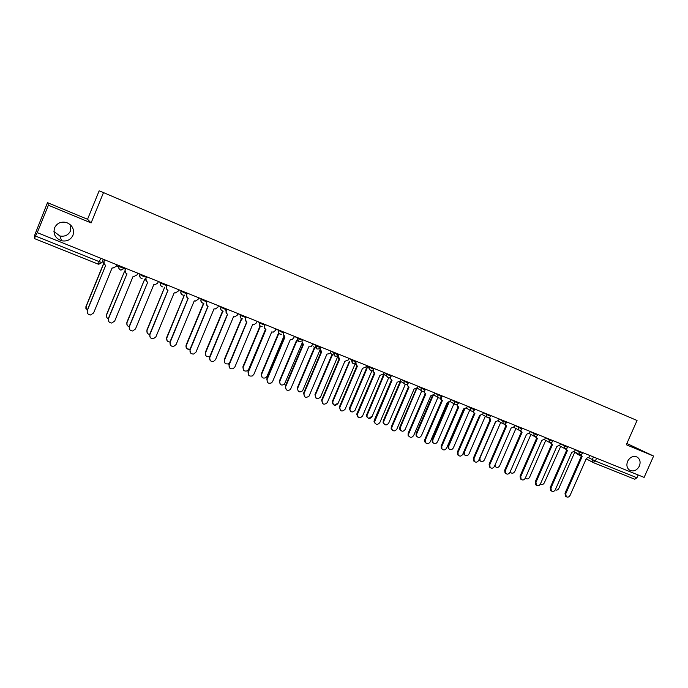 <?xml version="1.0" encoding="UTF-8"?>
<svg xmlns="http://www.w3.org/2000/svg" width="688" height="688" viewBox="0 0 688 688"><rect width="100%" height="100%" fill="white"/><g stroke="black" fill="none" stroke-linecap="round" stroke-linejoin="round"><path stroke-width="1.03" d="M70.769 225.105L70.529 230.867C68.379 235.115 64.844 236.818 59.925 235.975L53.931 231.529M72.954 235.313C70.666 239.845 66.899 241.669 61.645 240.774C55.315 238.392 52.967 234.075 54.584 227.831C57.052 223.067 61.017 221.304 66.495 222.525C72.438 225.114 74.588 229.379 72.954 235.313M639.367 466.094C636.864 470.489 633.648 471.873 629.718 470.248C626.897 468.184 626.2 465.2 627.619 461.304C630.027 457.021 633.166 455.594 637.036 457.021C640.038 459.034 640.82 462.061 639.367 466.094M47.489 202.642L48.384 205.222L91.108 222.929L103.501 192.597L99.149 190.843L87.539 219.274L47.489 202.642L34.4 235.864L34.4 238.564L35.501 236.044L99.382 261.715L101.962 262.567L103.312 259.281M48.384 205.222L37.247 232.639L644.123 477.395L653.6 456.058L626.871 443.485M103.501 192.597L637.045 420.48L626.312 444.749L653.6 456.058M37.247 232.639L35.501 236.044M638.163 474.995L636.942 477.747L634.8 479.235L593.34 462.611M87.539 219.274L91.108 222.929M580.818 454.665L582.117 456.565L565.76 493.726L566.207 496.633C567.712 497.57 569.002 497.157 570.085 495.377L586.425 458.294L589.384 456.952L589.994 455.568M566.078 496.555L565.459 496.168L565.011 493.262L581.343 456.17M581.188 456.092L580.096 454.682M555.276 489.847C556.721 490.492 557.899 490.011 558.819 488.428L574.79 452.111L575.254 452.257M566.061 448.679L567.376 450.649L550.95 488.05L551.372 490.948C552.894 491.946 554.218 491.542 555.336 489.736L571.745 452.403L574.729 451.053L575.349 449.66M551.329 490.922L550.649 490.492L550.219 487.594L566.62 450.262M566.482 450.184L565.347 448.722M551.122 442.616L552.455 444.654L535.952 482.314L536.348 485.186C537.896 486.244 539.246 485.857 540.39 484.008L556.876 446.435L559.894 445.076L560.514 443.674M536.373 485.212L535.634 484.73L535.238 481.858L551.716 444.276M551.578 444.199L550.417 442.685M540.415 484.034L540.415 484.034C541.92 485.014 543.219 484.619 544.311 482.856L560.686 446.426M525.357 477.997L525.649 478.358C527.171 479.398 528.496 479.02 529.614 477.214L545.73 440.423M535.986 436.467L537.345 438.591L520.764 476.492L521.126 479.347C522.691 480.482 524.075 480.104 525.262 478.22L541.817 440.389L544.87 439.03L545.489 437.611M521.194 479.424L520.429 478.9L520.068 476.053L536.623 438.213M536.477 438.136L535.298 436.57M520.661 430.232L522.037 432.442L505.379 470.609L505.697 473.413C507.288 474.634 508.699 474.281 509.937 472.346L526.569 434.266L529.648 432.898L530.267 431.479M505.826 473.55L505.026 472.974L504.7 470.171L521.332 432.064M521.186 431.995L519.973 430.37M505.138 423.911L506.531 426.216L489.796 464.641L490.062 467.401C491.679 468.717 493.124 468.39 494.414 466.404L511.124 428.056L514.228 426.698L514.856 425.261M490.252 467.608L489.409 466.963L489.134 464.211L505.843 425.846M505.697 425.777L504.459 424.075M510.195 471.753L510.685 472.596C512.225 473.714 513.583 473.344 514.744 471.504L530.921 434.489M494.956 465.157L495.523 466.756C497.089 467.952 498.473 467.608 499.686 465.716L515.914 428.495M495.661 466.894L494.612 465.948M495.661 421.856L479.897 458.122L480.164 460.822C481.746 462.121 483.174 461.794 484.429 459.859L500.718 422.432M480.362 461.037L479.089 459.464M489.409 417.504L490.819 419.904L474.006 458.595L474.221 461.287C475.847 462.723 477.334 462.422 478.685 460.384L495.472 421.778L498.611 420.402L499.239 418.966M474.479 461.588L473.585 460.857L473.37 458.165L490.148 419.542M490.002 419.474L488.738 417.702M480.258 415.595L464.391 452.162L464.606 454.802C466.197 456.213 467.659 455.92 468.984 453.925L485.324 416.292M464.864 455.103L463.996 454.39L463.592 452.343M473.482 410.994L474.135 413.067L474.901 413.514L458.01 452.472L458.156 455.06C459.79 456.651 461.321 456.393 462.749 454.286L479.613 415.406L482.795 414.038L483.423 412.585M458.5 455.482L457.537 454.639L457.391 452.05L474.247 413.161M474.101 413.092L472.811 411.235M464.692 409.162L448.688 446.134L448.834 448.679C450.434 450.227 451.939 449.978 453.34 447.922L469.732 410.065M449.169 449.092L448.241 448.266L448.094 445.738L463.953 409.102M457.348 404.398L457.924 406.513L458.776 407.038L441.808 446.263L441.868 448.731C443.502 450.494 445.084 450.287 446.607 448.103L463.549 408.956L466.756 407.58L467.393 406.118M442.298 449.298L441.275 448.318L441.206 445.85L458.139 406.703M457.993 406.617L456.677 404.673M448.989 402.497L432.778 440.028L432.847 442.444C434.446 444.173 435.994 443.966 437.491 441.834L453.951 403.753M433.277 443.003L432.27 442.04L432.202 439.632L448.18 402.635M441.008 397.69L441.472 399.84L442.427 400.476L425.382 439.976L425.365 442.272C426.973 444.259 428.598 444.113 430.249 441.842L447.269 402.42L450.511 401.044L451.147 399.565M425.889 443.029L424.788 441.859L424.806 439.572L441.808 400.158M441.662 400.063L440.329 398.017M433.173 395.523L416.661 433.844L416.644 436.08C418.227 438.032 419.826 437.895 421.434 435.676L437.946 397.38M417.169 436.828L416.094 435.693L416.111 433.449L432.262 395.953M424.453 390.879L424.78 393.037L425.863 393.828L408.741 433.612L408.629 435.667C410.186 437.921 411.871 437.869 413.677 435.495L430.774 395.798L434.051 394.413L434.687 392.925M409.257 436.674L408.07 435.263L408.182 433.208L425.261 393.519M425.124 393.424L423.756 391.266M407.7 383.93L407.821 386.054L409.076 387.086L391.876 427.153L391.687 428.899C393.132 431.496 394.86 431.548 396.873 429.063L414.056 389.081L417.367 387.697L418.012 386.2M392.392 430.232L391.145 428.504L391.343 426.758L408.5 386.794M408.354 386.69L406.969 384.411M390.767 376.818L390.621 378.83L392.065 380.258L374.539 421.95C375.803 424.952 377.574 425.15 379.845 422.544L397.105 382.279L400.459 380.885L401.104 379.38M375.304 423.705L374.023 421.563L374.272 420.222L391.498 379.982M391.326 379.853L389.958 377.454M373.696 369.387L373.223 371.262L374.814 373.326L357.227 414.821C358.19 418.287 359.979 418.657 362.585 415.939L379.922 375.381L383.311 373.988L383.964 372.466M357.975 417.074L356.737 414.443L356.96 413.591L374.272 373.068M374.066 372.922L372.724 370.376M355.687 362.817L357.33 366.308L339.777 407.528C340.302 411.484 342.074 412.052 345.092 409.24L362.507 368.39L365.939 366.988L366.584 365.466M340.405 410.358L339.416 406.875L356.805 366.059M356.565 365.887L355.257 363.187M356.565 361.424L356.315 362.017M338.814 354.26L338.152 355.799L339.597 359.188L322.079 400.425C322.276 404.553 324.022 405.266 327.299 402.575L344.851 361.303L348.283 359.97L348.971 358.353M322.595 403.546L321.631 400.063L339.098 358.955M338.814 358.758L337.559 355.868M416.782 388.557L400.339 427.575L400.235 429.587C401.758 431.797 403.409 431.746 405.172 429.432L421.684 391.042M400.855 430.576L399.702 429.2L399.805 427.188L416.231 388.978M399.926 381.694L400.597 382.055L383.801 421.219L383.612 422.931C385.039 425.476 386.733 425.528 388.703 423.103L405.275 384.48M384.317 424.247L383.096 422.552L383.285 420.841L400.038 381.78M382.898 374.659L383.913 375.338L366.799 416.102C368.046 419.044 369.783 419.241 372.002 416.687L388.694 377.703M371.503 416.317C369.284 418.863 367.555 418.665 366.308 415.733L383.371 375.08M372.165 370.617L372.698 370.763M365.698 367.435L367.005 368.544L349.831 409.093C350.785 412.49 352.531 412.852 355.085 410.194L371.967 370.669M350.579 411.312L349.366 408.732L349.59 407.898L366.48 368.295M366.274 368.14L365.552 367.633M349.702 361.587L332.743 401.93C333.259 405.8 334.987 406.359 337.946 403.615L355.206 363.797M337.49 403.254C334.54 405.997 332.811 405.438 332.295 401.577L349.366 361.415M331.435 353.95L332.502 354.664L315.396 394.955C315.603 398.997 317.306 399.694 320.513 397.062L337.516 357.046M315.912 398.008L314.975 394.611L332.02 354.449M331.736 354.251L330.988 353.666M320.806 347.001L320.152 348.549L321.623 351.972L304.019 393.51C303.984 397.363 305.644 398.266 308.998 396.211L326.946 354.114L329.844 353.598L331.109 351.155M304.526 396.632L303.597 393.158L321.141 351.757M320.823 351.534L319.645 348.412M314.02 347.07L314.657 347.492M314.88 347.629L297.715 388.17C297.689 391.936 299.314 392.814 302.591 390.81L319.774 350.493M298.222 391.223L297.319 387.826L314.442 347.38M314.115 347.156L313.59 346.795M302.548 339.631L301.886 341.205L303.391 344.654L285.701 386.501C285.503 390.087 287.059 391.137 290.379 389.649L308.792 346.821L311.122 346.752L312.997 343.845M286.199 389.614L285.305 386.157L302.935 344.447M302.565 344.198L301.886 341.205M296.992 340.543L279.792 381.281C279.595 384.79 281.125 385.813 284.376 384.368L301.869 343.639M280.283 384.334L279.414 380.954L296.588 340.276M284.032 332.166L283.37 333.749L284.901 337.232L267.133 379.389C266.815 382.743 268.268 383.904 271.511 382.881L272.637 381.496L290.379 339.425L292.271 339.562L294.627 336.441M267.606 382.494L266.763 379.054L284.471 337.043M284.049 336.75L283.37 333.749M278.855 333.37L261.612 374.306C261.311 377.574 262.739 378.718 265.903 377.721L267.004 376.37L283.774 336.578M262.094 377.342L261.268 373.98L278.477 333.112M265.25 324.59L264.579 326.181C264.097 327.737 264.562 328.89 265.964 329.629L248.291 372.174C247.895 375.338 249.262 376.577 252.401 375.906L253.872 374.315L271.708 331.934L273.291 332.149L275.329 330.507L276 328.924M248.746 375.261L247.955 371.847L265.749 329.526M265.267 329.199L264.218 325.923L264.846 324.426M260.425 326.181L243.191 367.229C242.804 370.316 244.145 371.529 247.207 370.884L248.652 369.327L265.456 329.346M243.638 370.247L242.864 366.91L260.09 325.897M246.201 316.91L245.53 318.51C245.04 320.075 245.513 321.236 246.94 321.984L229.181 364.864C228.734 367.865 230.024 369.164 233.06 368.768L234.849 367.031L252.763 324.323L254.13 324.581L256.435 322.904L257.097 321.305M229.603 367.917L228.872 364.545L246.751 321.898M246.201 321.528L245.186 318.26L245.822 316.755M238.168 313.668L240.344 315.259C239.854 316.841 240.336 318.002 241.772 318.759L224.503 360.056C224.073 362.98 225.337 364.262 228.296 363.875L229.508 363.032M224.924 363.04L224.211 359.747L241.445 318.604M226.868 309.11L226.197 310.727C225.707 312.309 226.189 313.479 227.642 314.235L209.797 357.442C209.315 360.314 210.545 361.664 213.486 361.475L215.542 359.643L233.55 316.609L234.754 316.876L237.257 315.181L237.928 313.573M210.184 360.452L209.513 357.132L227.479 314.167M226.859 313.745L225.888 310.494L226.515 308.972M222.955 311.114L205.557 352.781C205.084 355.584 206.288 356.9 209.161 356.728L209.797 356.461M205.936 355.722L205.291 352.48L222.594 311.036M207.26 301.198L206.581 302.832C206.09 304.423 206.589 305.601 208.06 306.375L190.129 349.908C189.63 352.686 190.808 354.071 193.672 354.045L195.96 352.144L214.045 308.783L215.138 309.05L217.804 307.347L218.483 305.73M190.464 352.858L189.879 349.607L207.922 306.315M207.217 305.842L206.297 302.6L206.933 301.069M203.923 303.167L186.336 345.402C185.846 348.111 186.998 349.461 189.793 349.444L189.965 349.401M189.553 349.151C186.758 349.169 185.605 347.818 186.095 345.109L203.553 303.193M187.351 293.174L186.672 294.817C186.19 296.425 186.689 297.612 188.185 298.394L170.177 342.271C169.652 344.972 170.796 346.374 173.591 346.485L176.094 344.533L194.265 300.837L195.263 301.103L198.067 299.4L198.746 297.766M170.443 345.135L169.953 341.979L188.082 298.351M187.282 297.801L186.422 294.602L187.067 293.054M184.401 295.109L166.849 337.911C166.324 340.457 167.382 341.833 170.013 342.056M167.107 340.715L166.634 337.636L184.307 295.066M167.158 285.03L166.47 286.681C165.989 288.306 166.505 289.51 168.018 290.293L149.924 334.514C149.391 337.154 150.5 338.582 153.252 338.797L155.927 336.819L174.193 292.778L175.113 293.036L178.037 291.334L178.717 289.691M150.122 337.266L149.735 334.239L167.949 290.267M167.029 289.631L166.255 286.483L166.9 284.927M164.707 287.188L147.069 330.317C146.527 332.691 147.481 334.093 149.924 334.514L149.735 334.239M147.258 333.001L146.888 330.051L164.647 287.163M129.482 329.242L129.215 326.379L147.748 282.157L129.37 326.645C128.837 329.242 129.92 330.687 132.621 330.988L135.467 328.984L153.811 284.591L154.68 284.849L157.707 283.155L158.395 281.495M146.458 281.306L145.787 278.236L146.432 276.671M146.664 276.765L145.976 278.425C145.486 280.059 146.011 281.28 147.55 282.08M144.729 279.147L127.005 322.62C126.454 324.702 127.228 326.095 129.318 326.791M127.117 325.149L126.859 322.362L144.704 279.139M108.523 321.047L108.386 318.406L126.979 273.815L108.515 318.664C107.964 321.21 109.031 322.672 111.705 323.05L114.698 321.029L133.137 276.292L133.954 276.542L137.075 274.847L137.763 273.17M125.551 272.818L125.01 269.877L125.663 268.294M125.852 268.372L125.164 270.049C124.674 271.7 125.216 272.93 126.773 273.738M106.666 317.125L106.537 314.554L124.648 271.072L106.657 314.803C106.115 316.618 106.709 317.968 108.446 318.854M104.731 259.849L104.034 261.543C103.544 263.203 104.094 264.45 105.685 265.267L87.333 310.555C86.791 313.074 87.84 314.554 90.489 314.992L93.611 312.954L112.135 267.864L112.918 268.114L116.126 266.411L116.822 264.725M87.247 312.662L87.247 310.305L105.728 265.284M104.292 264.132L103.922 261.38L104.576 259.789M102.521 261.612L103.725 262.653M103.862 263.323L86 306.874L87.281 310.684M85.914 308.929L85.914 306.633L103.785 263.065M117.94 265.181L119.015 266.402L121.81 267.658L124.287 268.483L124.554 267.847M138.727 273.566L142.829 276.129L145.22 276.92L145.478 276.284M159.203 281.822L163.538 284.471L165.825 285.228L166.092 284.6M179.379 289.958L183.928 292.692L186.138 293.406L186.396 292.787M199.262 297.973L204.026 300.794L206.151 301.473L206.409 300.854M218.853 305.876L223.832 308.766L225.862 309.419L226.12 308.809M240.594 314.648L240.344 315.259L243.346 316.635L245.298 317.254L245.556 316.643M257.209 321.348L262.575 324.383L264.45 324.977L264.708 324.375M276 328.933L281.53 332.02L283.327 332.579L283.585 331.986M294.619 336.466L300.217 339.554L301.946 340.087L302.195 339.494M312.98 343.897L318.639 346.976L320.29 347.483L320.539 346.89M331.083 351.224L336.81 354.294L338.384 354.776L338.634 354.191M351.929 359.549L351.671 360.134L348.936 358.448L354.716 361.518L356.238 361.965L356.479 361.389M366.549 365.56L372.38 368.639L373.851 369.069L374.091 368.493M383.913 372.578L389.804 375.657L391.223 376.078L391.472 375.493M401.052 379.501L406.986 382.58L408.354 382.984L408.603 382.408M417.951 386.329L423.937 389.408L425.261 389.804L425.511 389.227M434.635 393.063L440.664 396.15L441.945 396.529L442.195 395.953M451.087 399.711L457.159 402.798L458.406 403.168L458.655 402.592M467.324 406.273L473.439 409.36L474.643 409.713L474.892 409.145M483.354 412.74L489.512 415.836L490.673 416.18L490.922 415.604M499.17 419.13L505.362 422.226L506.488 422.561L506.738 421.985M514.787 425.425L521.014 428.529L522.106 428.856L522.355 428.289M530.199 431.651L536.459 434.756L537.517 435.065L537.767 434.498M545.412 437.792L551.707 440.896L552.739 441.206L552.989 440.638M560.436 443.855L566.757 446.968L567.755 447.26L568.004 446.693M575.263 449.84L581.627 452.953L582.59 453.246L582.839 452.678M98.16 264.115L34.409 238.564L98.143 264.115L100.801 258.267M588.79 457.804L595.344 461.029L636.942 477.747M593.452 456.961L592.265 459.644L593.254 462.585L595.344 461.029L596.582 458.225M119.136 265.663L118.869 266.299C118.379 267.959 118.929 269.197 120.503 270.014L124.279 268.518M140.146 274.134L139.879 274.761C139.389 276.413 139.922 277.642 141.479 278.451L142.098 278.623C140.232 278.072 139.535 276.825 140.017 274.865L140.06 274.34M160.837 282.476L160.571 283.103C160.08 284.737 160.605 285.95 162.136 286.75L162.807 286.93C160.923 286.414 160.227 285.176 160.7 283.198L160.975 282.536M181.219 290.697L180.961 291.325C180.471 292.942 180.978 294.146 182.483 294.928L183.223 295.118C181.314 294.645 180.6 293.406 181.082 291.402L181.348 290.749M201.3 298.798L201.042 299.418C200.561 301.026 201.059 302.213 202.539 302.995L203.356 303.184C201.412 302.754 200.681 301.525 201.154 299.495L201.421 298.85M221.097 306.779L220.839 307.398C220.349 308.989 220.839 310.168 222.301 310.933L223.213 311.131C221.226 310.761 220.461 309.54 220.934 307.459L221.201 306.822M259.823 322.397L259.565 323.007C259.084 324.573 259.548 325.734 260.967 326.473L262.197 326.654C260.038 326.482 259.187 325.286 259.643 323.05L259.901 322.431M278.769 330.042L278.52 330.644C278.029 332.201 278.485 333.345 279.887 334.084L281.358 334.213C279.07 334.222 278.141 333.044 278.58 330.679L278.838 330.068M297.448 337.576L298.54 341.575M315.861 345.006L316.927 348.971M337.98 355.447C335.133 357.098 333.74 356.255 333.792 352.927L334.041 352.333L335.056 356.255M369.585 366.67L369.121 368.252L370.565 370.531M387 373.696L386.622 375.992L387.963 377.523M404.174 380.619L403.968 383.354L405.112 384.42M421.125 387.456L421.065 390.44L422.036 391.214M437.843 394.198L437.903 397.329L438.729 397.931M454.338 400.855L454.493 404.062L455.207 404.553M470.618 407.416L470.833 410.684L471.461 411.08M486.674 413.892L486.949 417.195L487.5 417.53M502.532 420.291L503.332 423.894M518.176 426.594L518.958 430.172M533.621 432.829L534.378 436.373M548.861 438.978L549.609 442.496M563.919 445.05L564.642 448.533M578.771 451.036L579.477 454.501M356.195 362.051C353.408 364.442 351.903 363.806 351.671 360.134L352.935 363.445M240.697 314.683L240.43 315.31C239.966 317.452 240.757 318.664 242.821 318.948L241.772 318.759M116.453 265.611L117.45 266.282M98.694 264.269L101.953 262.592M586.193 458.827L593.254 462.585L634.8 479.235M576.613 453.719L575.572 452.429M565.76 493.726L565.011 493.262M550.95 488.05L550.219 487.594M535.952 482.314L535.238 481.858M520.764 476.492L520.068 476.053M505.379 470.609L504.7 470.171M489.796 464.641L489.134 464.211M474.006 458.595L473.37 458.165M463.832 451.792L464.391 452.162M458.01 452.472L457.391 452.05M448.094 445.738L448.688 446.134M441.808 446.263L441.206 445.85M432.202 439.632L432.778 440.028M425.382 439.976L424.806 439.572M416.111 433.449L416.661 433.844M408.741 433.612L408.182 433.208M391.876 427.153L391.343 426.758M374.779 420.609L374.272 420.222M357.45 413.97L356.96 413.591M339.889 407.244L339.416 406.875M322.079 400.425L321.631 400.063M399.805 427.188L400.339 427.575M383.285 420.841L383.801 421.219M366.549 414.417L367.039 414.787M349.59 407.898L350.054 408.259M332.399 401.302L332.846 401.654M61.645 240.774L59.925 235.975M574.291 451.749L579.167 454.338C580.595 455.017 581.73 454.673 582.564 453.297M315.895 345.015L315.646 345.617C315.362 348.489 316.557 349.53 319.241 348.73M297.5 337.593L297.242 338.204C296.855 340.766 297.895 341.902 300.355 341.601M119.299 265.723L119.015 266.402C118.534 268.354 119.222 269.61 121.079 270.186M559.464 445.764L564.298 448.352C565.734 449.058 566.886 448.714 567.729 447.32M544.44 439.709L549.239 442.298C550.684 443.02 551.845 442.676 552.713 441.266M529.235 433.569L533.974 436.149C535.436 436.914 536.606 436.57 537.491 435.134M513.824 427.351L518.511 429.923C519.982 430.722 521.169 430.387 522.08 428.916M498.224 421.056L502.833 423.602C504.321 424.453 505.525 424.126 506.463 422.621M482.408 414.666L486.949 417.195C488.446 418.098 489.675 417.788 490.639 416.249M466.404 408.182L470.833 410.684C472.346 411.665 473.602 411.372 474.617 409.79M450.184 401.611L454.493 404.062C456.015 405.155 457.305 404.879 458.371 403.237M433.758 394.938L437.903 397.329C439.434 398.55 440.776 398.309 441.911 396.606M417.126 388.135L421.065 390.44C422.595 391.859 423.989 391.678 425.227 389.881M400.304 381.186L403.968 383.354C405.464 385.074 406.918 384.979 408.319 383.07M383.302 374.005L386.622 375.992C387.989 378.176 389.511 378.228 391.188 376.155M366.162 366.455L369.121 368.252C370.127 371.116 371.692 371.417 373.808 369.155M334.686 353.383L333.809 352.832M581.317 456.23L576.346 453.581L575.4 452.334M581.661 456.342L580.896 455.938M566.207 496.633L565.459 496.168M566.903 450.416L566.155 450.012M551.372 490.948L550.649 490.492M551.948 444.405L551.217 444.001M536.348 485.186L535.634 484.73M536.803 438.308L536.081 437.921M521.126 479.347L520.429 478.9M521.452 432.133L520.747 431.746M505.697 473.413L505.026 472.974M505.895 425.872L505.207 425.494M490.062 467.401L489.409 466.963M494.878 466.326L495.523 466.756M479.536 460.401L480.164 460.822M490.123 419.517L489.46 419.147M474.221 461.287L473.585 460.857M463.996 454.39L464.606 454.802M474.135 413.067L473.49 412.705M458.156 455.06L457.537 454.639M448.241 448.266L448.834 448.679M457.924 406.513L457.296 406.161M441.868 448.731L441.275 448.318M432.27 442.04L432.847 442.444M441.472 399.84L440.87 399.496M425.365 442.272L424.788 441.859M416.094 435.693L416.644 436.08M424.78 393.037L424.195 392.693M408.629 435.667L408.07 435.263M407.821 386.054L407.262 385.719M391.687 428.899L391.145 428.504M390.621 378.83L390.079 378.503M374.539 421.95L374.023 421.563M373.223 371.262L372.698 370.944M357.227 414.821L356.737 414.443M339.777 407.528L339.313 407.158M399.702 429.2L400.235 429.587M383.096 422.552L383.612 422.931M366.308 415.733L366.799 416.102M349.366 408.732L349.831 409.093M332.295 401.577L332.743 401.93"/></g></svg>
